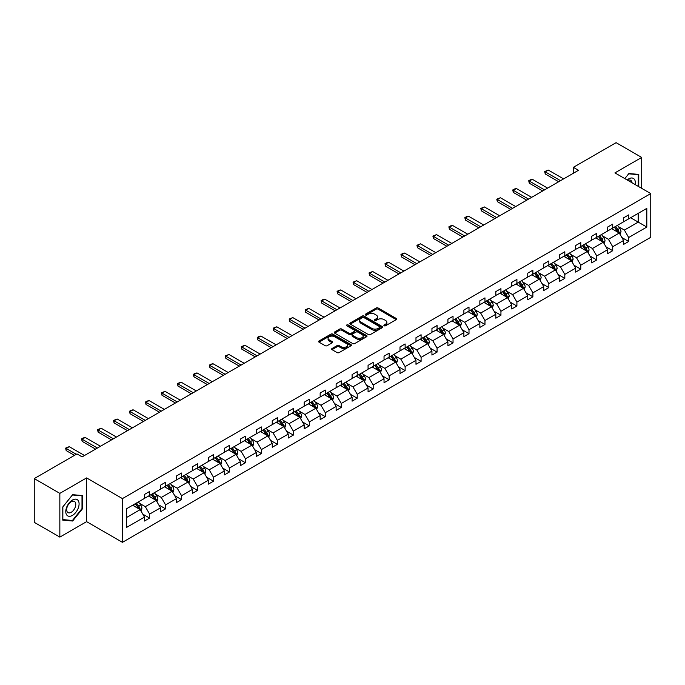 <?xml version="1.0" encoding="UTF-8"?>
<svg xmlns="http://www.w3.org/2000/svg" width="685" height="685" viewBox="0 0 685 685"><rect width="100%" height="100%" fill="white"/><g stroke="black" fill="none" stroke-linecap="round" stroke-linejoin="round"><path stroke-width="1.03" d="M384.165 325.777A0.993 0.574 0 0 0 385.569 325.777L396.247 319.612A1.421 0.822 0 0 0 396.666 319.03A1.421 0.822 0 0 0 396.247 318.457L378.163 308.01A1.421 0.822 0 0 0 376.151 308.01L365.473 314.175A0.993 0.574 0 0 0 366.886 314.989L368.265 314.192A4.547 2.629 0 0 1 374.695 314.192L376.202 315.057A4.547 2.629 0 0 1 377.538 316.915A4.547 2.629 0 0 1 376.202 318.773L374.823 319.57A0.993 0.574 0 0 0 376.228 320.383L377.606 319.587A4.547 2.629 0 0 1 384.037 319.587L385.544 320.452A4.547 2.629 0 0 1 386.879 322.31A4.547 2.629 0 0 1 385.544 324.168L384.165 324.964A0.993 0.574 0 0 0 384.165 325.777L384.165 324.964M332.045 348.502A1.421 0.822 0 0 0 331.626 349.085A1.421 0.822 0 0 0 332.045 349.667L337.114 352.595A1.421 0.822 0 0 0 339.126 352.595L350.985 345.745A1.421 0.822 0 0 0 351.396 345.163A1.421 0.822 0 0 0 350.985 344.589L332.893 334.143A1.421 0.822 0 0 0 330.889 334.143L319.03 340.993A1.421 0.822 0 0 0 318.611 341.567A1.421 0.822 0 0 0 319.03 342.149L325.161 345.685A1.421 0.822 0 0 0 327.173 345.685L332.242 342.757A1.421 0.822 0 0 0 332.662 342.183A1.421 0.822 0 0 0 332.242 341.601L329.202 339.846A3.802 2.192 0 0 1 328.089 338.296A3.802 2.192 0 0 1 330.435 336.267A3.802 2.192 0 0 1 334.58 336.737L346.49 343.613A3.802 2.192 0 0 1 347.603 345.163A3.802 2.192 0 0 1 345.257 347.192A3.802 2.192 0 0 1 341.113 346.721L339.126 345.574A1.421 0.822 0 0 0 337.114 345.574L332.045 348.502L332.045 349.667M86.61 477.916L59.843 493.371L34.25 478.592L34.25 522.33L59.843 537.1L86.61 521.645L122.435 542.332L122.435 498.603L86.61 477.916L86.61 521.645M641.691 188.349L641.691 157.439L614.924 172.894L650.75 193.581L122.435 498.603M641.691 157.439L616.098 142.668L573.362 167.337L573.362 173.254M34.25 478.592L76.985 453.915L82.106 456.878L578.482 170.3L573.362 167.337M368.367 334.554A1.421 0.822 0 0 0 370.38 334.554L382.23 327.704A1.421 0.822 0 0 0 382.65 327.122A1.421 0.822 0 0 0 382.23 326.548L364.146 316.102A1.421 0.822 0 0 0 362.134 316.102L350.283 322.952A1.421 0.822 0 0 0 349.864 323.525A1.421 0.822 0 0 0 350.283 324.108L368.367 334.554M347.209 325.992A0.993 0.574 0 0 1 348.22 326.128L366.586 336.737L354.753 343.57A1.421 0.822 0 0 1 352.741 343.57L334.657 333.133L339.726 330.221L339.726 329.04L334.657 331.968A1.421 0.822 0 0 0 334.237 332.55A1.421 0.822 0 0 0 334.657 333.133L334.657 331.968M339.726 330.221A1.421 0.822 0 0 1 341.738 330.221L341.738 329.04A1.421 0.822 0 0 0 339.726 329.04M341.738 329.04L349.076 333.278A1.421 0.822 0 0 0 351.08 333.278L354.453 331.334A1.421 0.822 0 0 0 354.864 330.752A1.421 0.822 0 0 0 354.453 330.17L346.815 325.76A0.993 0.574 0 0 1 348.22 324.947L366.603 335.564A1.421 0.822 0 0 1 367.023 336.147A1.421 0.822 0 0 1 366.603 336.729L366.603 335.564M59.843 493.371L59.843 537.1M126.382 508.852L144.501 498.389L144.501 494.433L149.613 491.479L149.613 495.435L160.47 489.176L160.47 485.211L165.582 482.257L165.582 486.222L176.439 479.954L176.439 475.989L181.551 473.035L181.551 477L192.408 470.732L192.408 466.776L197.52 463.822L197.52 467.778L208.377 461.51L208.377 457.554L213.489 454.6L213.489 458.556L224.346 452.297L224.346 448.332L229.466 445.378L229.466 449.343L240.315 443.075L240.315 439.111L245.435 436.157L245.435 440.121L256.284 433.853L256.284 429.897L261.405 426.943L261.405 430.899L272.253 424.632L272.253 420.676L277.374 417.722L277.374 421.677L288.222 415.418L288.222 411.454L293.343 408.5L293.343 412.464L304.191 406.196L304.191 402.232L309.312 399.278L309.312 403.242L320.16 396.975L320.16 393.019L325.281 390.065L325.281 394.021L336.13 387.753L336.13 383.797L341.25 380.843L341.25 384.799L352.099 378.54L352.099 374.575L357.219 371.621L357.219 375.585L368.068 369.318L368.068 365.353L373.188 362.399L373.188 366.364L384.037 360.096L384.037 356.14L389.157 353.186L389.157 357.142L400.006 350.874L400.006 346.918L405.126 343.964L405.126 347.92L415.975 341.661L415.975 337.696L421.095 334.742L421.095 338.707L431.944 332.439L431.944 328.475L437.064 325.521L437.064 329.485L447.913 323.217L447.913 319.261L453.033 316.307L453.033 320.263L463.882 313.995L463.882 310.04L469.002 307.085L469.002 311.041L479.851 304.782L479.851 300.818L484.971 297.864L484.971 301.828L495.82 295.56L495.82 291.596L500.94 288.642L500.94 292.606L511.789 286.339L511.789 282.383L516.91 279.429L516.91 283.384L527.758 277.117L527.758 273.161L532.879 270.207L532.879 274.163L543.727 267.904L543.727 263.939L548.848 260.985L548.848 264.949L559.696 258.682L559.696 254.717L564.817 251.763L564.817 255.728L575.665 249.46L575.665 245.504L580.786 242.55L580.786 246.506L591.635 240.238L591.635 236.282L596.755 233.328L596.755 237.284L607.604 231.025L607.604 227.06L612.724 224.106L612.724 228.062L623.573 221.803L623.573 217.839L628.693 214.885L628.693 218.849L646.811 208.386L646.811 227.06L628.693 237.524L628.693 241.48L623.573 244.434L623.573 240.478L612.724 246.746L612.724 250.701L607.604 253.655L607.604 249.7L596.755 255.959L596.755 259.923L591.635 262.877L591.635 258.921L580.786 265.181L580.786 269.145L575.665 272.099L575.665 268.135L564.817 274.402L564.817 278.358L559.696 281.312L559.696 277.356L548.848 283.624L548.848 287.58L543.727 290.534L543.727 286.578L532.879 292.837L532.879 296.802L527.758 299.756L527.758 295.8L516.91 302.059L516.91 306.024L511.789 308.978L511.789 305.013L500.94 311.281L500.94 315.237L495.82 318.191L495.82 314.235L484.971 320.503L484.971 324.459L479.851 327.413L479.851 323.457L469.002 329.716L469.002 333.681L463.882 336.635L463.882 332.679L453.033 338.938L453.033 342.902L447.913 345.856L447.913 341.892L437.064 348.16L437.064 352.116L431.944 355.07L431.944 351.114L421.095 357.382L421.095 361.337L415.975 364.292L415.975 360.336L405.126 366.595L405.126 370.559L400.006 373.513L400.006 369.558L389.157 375.817L389.157 379.781L384.037 382.735L384.037 378.771L373.188 385.038L373.188 388.994L368.068 391.948L368.068 387.993L357.219 394.26L357.219 398.216L352.099 401.17L352.099 397.214L341.25 403.474L341.25 407.438L336.13 410.392L336.13 406.436L325.281 412.695L325.281 416.66L320.16 419.614L320.16 415.649L309.312 421.917L309.312 425.873L304.191 428.827L304.191 424.871L293.343 431.139L293.343 435.095L288.222 438.049L288.222 434.093L277.374 440.352L277.374 444.317L272.253 447.271L272.253 443.315L261.405 449.574L261.405 453.538L256.284 456.493L256.284 452.528L245.435 458.796L245.435 462.752L240.315 465.706L240.315 461.75L229.466 468.018L229.466 471.974L224.346 474.928L224.346 470.972L213.489 477.231L213.489 481.195L208.377 484.149L208.377 480.194L197.52 486.453L197.52 490.417L192.408 493.371L192.408 489.407L181.551 495.675L181.551 499.63L176.439 502.593L176.439 498.629L165.582 504.896L165.582 508.852L160.47 511.806L160.47 507.85L149.613 514.11L149.613 518.074L144.501 521.028L144.501 517.072L126.382 527.527L126.382 508.852M122.435 542.332L650.75 237.318L650.75 193.581M148.594 496.026L156.171 500.401L145.314 506.669L139.389 503.244M145.314 506.669L149.613 514.11M156.171 500.401L160.47 507.85M144.501 497.447L145.314 497.918L149.613 495.435M164.563 486.812L172.14 491.179L161.283 497.447L155.358 494.022M161.283 497.447L165.582 504.896M172.14 491.179L176.439 498.629M160.47 488.225L161.283 488.696L165.582 486.222M180.532 477.591L188.11 481.966L177.252 488.225L171.327 484.809M177.252 488.225L181.551 495.675M188.11 481.966L192.408 489.407M176.439 479.003L177.252 479.483L181.551 477M196.501 468.369L204.079 472.744L193.221 479.003L187.296 475.587M193.221 479.003L197.52 486.453M204.079 472.744L208.377 480.194M192.408 469.79L193.221 470.261L197.52 467.778M212.47 459.147L220.048 463.522L209.19 469.79L203.265 466.365M209.19 469.79L213.489 477.231M220.048 463.522L224.346 470.972M208.377 460.568L209.19 461.039L213.489 458.556M228.439 449.934L236.017 454.301L225.159 460.568L219.234 457.143M225.159 460.568L229.466 468.018M236.017 454.301L240.315 461.75M224.346 451.346L225.159 451.817L229.466 449.343M244.408 440.712L251.986 445.087L241.129 451.346L235.203 447.93M241.129 451.346L245.435 458.796M251.986 445.087L256.284 452.528M240.315 442.125L241.129 442.604L245.435 440.121M260.377 431.49L267.955 435.865L257.098 442.125L251.172 438.708M257.098 442.125L261.405 449.574M267.955 435.865L272.253 443.315M256.284 432.911L257.098 433.382L261.405 430.899M276.346 422.268L283.924 426.644L273.067 432.911L267.141 429.486M273.067 432.911L277.374 440.352M283.924 426.644L288.222 434.093M272.253 423.69L273.067 424.161L277.374 421.677M292.315 413.055L299.893 417.422L289.036 423.69L283.111 420.265M289.036 423.69L293.343 431.139M299.893 417.422L304.191 424.871M288.222 414.468L289.036 414.939L293.343 412.464M308.284 403.833L315.862 408.209L305.005 414.468L299.08 411.051M305.005 414.468L309.312 421.917M315.862 408.209L320.16 415.649M304.191 405.246L305.005 405.725L309.312 403.242M324.253 394.611L331.831 398.987L320.974 405.246L315.049 401.83M320.974 405.246L325.281 412.695M331.831 398.987L336.13 406.436M320.16 396.033L320.974 396.504L325.281 394.021M340.222 385.39L347.8 389.765L336.943 396.033L331.018 392.608M336.943 396.033L341.25 403.474M347.8 389.765L352.099 397.214M336.13 386.811L336.943 387.282L341.25 384.799M356.191 376.176L363.769 380.543L352.912 386.811L346.987 383.386M352.912 386.811L357.219 394.26M363.769 380.543L368.068 387.993M352.099 377.589L352.912 378.06L357.219 375.585M372.16 366.954L379.738 371.33L368.881 377.589L362.956 374.173M368.881 377.589L373.188 385.038M379.738 371.33L384.037 378.771M368.068 368.367L368.881 368.847L373.188 366.364M388.13 357.733L395.707 362.108L384.85 368.367L378.925 364.951M384.85 368.367L389.157 375.817M395.707 362.108L400.006 369.558M384.037 359.154L384.85 359.625L389.157 357.142M404.099 348.511L411.676 352.886L400.819 359.154L394.894 355.729M400.819 359.154L405.126 366.595M411.676 352.886L415.975 360.336M400.006 349.932L400.819 350.403L405.126 347.92M420.068 339.298L427.645 343.664L416.788 349.932L410.863 346.507M416.788 349.932L421.095 357.382M427.645 343.664L431.944 351.114M415.975 340.71L416.788 341.181L421.095 338.707M436.037 330.076L443.615 334.451L432.757 340.71L426.841 337.294M432.757 340.71L437.064 348.16M443.615 334.451L447.913 341.892M431.944 331.489L432.757 331.968L437.064 329.485M452.006 320.854L459.584 325.229L448.726 331.489L442.81 328.072M448.726 331.489L453.033 338.938M459.584 325.229L463.882 332.679M447.913 322.275L448.726 322.746L453.033 320.263M467.975 311.632L475.553 316.008L464.695 322.275L458.779 318.85M464.695 322.275L469.002 329.716M475.553 316.008L479.851 323.457M463.882 313.054L464.695 313.524L469.002 311.041M483.944 302.419L491.522 306.786L480.664 313.054L474.748 309.629M480.664 313.054L484.971 320.503M491.522 306.786L495.82 314.235M479.851 303.832L480.664 304.303L484.971 301.828M499.913 293.197L507.491 297.573L496.634 303.832L490.717 300.415M496.634 303.832L500.94 311.281M507.491 297.573L511.789 305.013M495.82 294.61L496.634 295.089L500.94 292.606M515.882 283.975L523.46 288.351L512.611 294.61L506.686 291.193M512.611 294.61L516.91 302.059M523.46 288.351L527.758 295.8M511.789 285.397L512.611 285.868L516.91 283.384M531.851 274.753L539.429 279.129L528.58 285.397L522.655 281.972M528.58 285.397L532.879 292.837M539.429 279.129L543.727 286.578M527.758 276.175L528.58 276.646L532.879 274.163M547.82 265.54L555.398 269.907L544.549 276.175L538.624 272.75M544.549 276.175L548.848 283.624M555.398 269.907L559.696 277.356M543.727 266.953L544.549 267.424L548.848 264.949M563.789 256.318L571.367 260.694L560.518 266.953L554.593 263.537M560.518 266.953L564.817 274.402M571.367 260.694L575.665 268.135M559.696 257.731L560.518 258.211L564.817 255.728M579.758 247.097L587.336 251.472L576.487 257.731L570.562 254.315M576.487 257.731L580.786 265.181M587.336 251.472L591.635 258.921M575.665 248.518L576.487 248.989L580.786 246.506M595.727 237.875L603.305 242.25L592.456 248.518L586.531 245.093M592.456 248.518L596.755 255.959M603.305 242.25L607.604 249.7M591.635 239.296L592.456 239.767L596.755 237.284M611.696 228.662L619.274 233.028L608.426 239.296L602.5 235.871M608.426 239.296L612.724 246.746M619.274 233.028L623.573 240.478M607.604 230.074L608.426 230.545L612.724 228.062M630.637 217.727L638.206 222.094L624.395 230.074L618.469 226.658M624.395 230.074L628.693 237.524M646.811 227.06L638.206 222.094L638.206 213.352L646.811 208.386M623.573 220.853L624.395 221.332L628.693 218.849M126.382 517.603L140.202 509.623L132.625 505.247M140.202 509.623L144.501 517.072M621.886 237.549L628.693 241.48M605.917 246.771L612.724 250.701M589.948 255.993L596.755 259.923M573.979 265.215L580.786 269.145M558.01 274.428L564.817 278.358M542.04 283.65L548.848 287.58M526.071 292.872L532.879 296.802M510.102 302.094L516.91 306.024M494.133 311.307L500.94 315.237M478.164 320.529L484.971 324.459M462.195 329.75L469.002 333.681M446.226 338.972L453.033 342.902M430.257 348.185L437.064 352.116M414.288 357.407L421.095 361.337M398.319 366.629L405.126 370.559M382.35 375.851L389.157 379.781M366.381 385.064L373.188 388.994M350.412 394.286L357.219 398.216M334.443 403.508L341.25 407.438M318.474 412.73L325.281 416.66M302.505 421.943L309.312 425.873M286.535 431.165L293.343 435.095M270.566 440.387L277.374 444.317M254.597 449.608L261.405 453.538M238.628 458.822L245.435 462.752M222.651 468.043L229.466 471.974M206.682 477.265L213.489 481.195M190.713 486.487L197.52 490.417M174.744 495.7L181.551 499.63M158.774 504.922L165.582 508.852M142.805 514.144L149.613 518.074M638.771 186.662L638.771 174.41L628.899 173.528L624.814 178.605M82.517 508.732L82.517 495.563L72.636 494.681L62.763 506.969L62.763 520.138L72.636 521.02L82.517 508.732L82.003 508.433M384.568 325.914L385.544 325.349A4.547 2.629 0 0 0 386.879 323.491L386.879 322.31M377.538 316.915L377.538 318.097A4.547 2.629 0 0 1 376.202 319.955L375.217 320.52M396.23 319.621L378.163 309.192A1.421 0.822 0 0 0 376.151 309.192L365.876 315.126M382.213 327.713L364.146 317.283A1.421 0.822 0 0 0 362.134 317.283L350.3 324.116M379.721 327.533A0.993 0.574 0 0 0 379.721 326.719L363.846 317.557A0.993 0.574 0 0 0 362.433 317.557L360.978 318.397A4.547 2.629 0 0 0 359.651 320.255A4.547 2.629 0 0 0 360.978 322.104L371.835 328.372A4.547 2.629 0 0 0 378.266 328.372L379.721 327.533L379.721 328.714A0.993 0.574 0 0 0 380.012 328.303L380.012 327.122M359.651 320.255L359.651 321.436A4.547 2.629 0 0 0 360.978 323.286L360.978 322.104M379.721 328.714L378.266 329.553A4.547 2.629 0 0 1 371.835 329.553L360.978 323.286M341.738 330.221L349.076 334.46A1.421 0.822 0 0 0 351.08 334.46L354.453 332.516A1.421 0.822 0 0 0 354.864 331.934L354.864 330.752M356.688 337.671A3.802 2.192 0 0 0 360.824 338.142A3.802 2.192 0 0 0 363.17 336.121A3.802 2.192 0 0 0 362.057 334.563L357.87 332.139A1.421 0.822 0 0 0 355.858 332.139L352.492 334.083A1.421 0.822 0 0 0 352.073 334.665A1.421 0.822 0 0 0 352.492 335.248L356.688 337.671L356.688 338.852A3.802 2.192 0 0 0 360.824 339.323A3.802 2.192 0 0 0 363.17 337.303L363.17 336.121M352.073 334.665L352.073 335.847A1.421 0.822 0 0 0 352.492 336.429L352.492 335.248M356.688 338.852L352.492 336.429M347.603 345.163L347.603 346.353A3.802 2.192 0 0 1 345.257 348.374A3.802 2.192 0 0 1 341.113 347.903L339.126 346.756A1.421 0.822 0 0 0 337.114 346.756L332.062 349.675M328.089 338.296L328.089 339.477A3.802 2.192 0 0 0 329.202 341.027L329.202 339.846M332.242 341.601L332.242 342.757L329.202 341.027M350.985 344.589L350.985 345.745L332.893 335.325A1.421 0.822 0 0 0 330.889 335.325L319.047 342.158L319.03 340.993M71.591 520.42L72.636 521.02M620.053 234.381L620.995 231.658A3.836 2.218 -120 0 0 619.771 228.396L617.468 225.322M613.349 229.612L612.347 228.276M618.709 232.703L618.923 231.821A3.836 2.218 -120 0 0 617.819 229.518L615.524 226.444M614.565 227L617.091 230.383A1.952 1.13 60 0 1 617.45 230.973L618.923 231.821M614.299 227.155L616.594 230.228A3.836 2.218 60 0 1 617.553 232.035M560.518 180.669L545.243 171.849L545.243 173.981L544.678 171.524L548.308 170.077L563.584 178.896M558.669 181.731L545.243 173.981M548.308 170.077L545.243 171.849L544.678 171.524M604.084 243.595L605.026 240.88A3.836 2.218 -120 0 0 603.802 237.609L601.499 234.544M597.38 238.834L596.378 237.498M602.74 241.925L602.954 241.043A3.836 2.218 -120 0 0 601.85 238.74L599.555 235.666M598.596 236.222L601.122 239.596A1.952 1.13 60 0 1 601.481 240.195L602.954 241.043M598.33 236.376L600.625 239.442A3.836 2.218 60 0 1 601.584 241.257M588.115 252.816L589.057 250.102A3.836 2.218 -120 0 0 587.833 246.831L585.529 243.766M581.411 248.047L580.409 246.72M586.771 251.147L586.985 250.265A3.836 2.218 -120 0 0 585.88 247.953L583.586 244.887M582.627 245.444L585.153 248.818A1.952 1.13 60 0 1 585.512 249.408L586.985 250.265M582.361 245.598L584.656 248.664A3.836 2.218 60 0 1 585.615 250.479M544.541 189.891L529.274 181.071L529.274 183.195L528.709 180.746L530.241 179.855L532.339 179.299L547.615 188.118M542.7 190.952L529.274 183.195M532.339 179.299L529.274 181.071L528.709 180.746M528.572 199.104L513.305 190.293L513.305 192.416L512.74 189.968L514.272 189.077L516.37 188.521L531.646 197.331M526.731 200.174L513.305 192.416M516.37 188.521L513.305 190.293L512.74 189.968M635.166 184.582A9.41 5.429 120 0 0 627.177 179.967M632.015 182.767A6.439 3.716 120 0 0 630.697 180.301A6.439 3.716 120 0 0 627.905 180.395M624.831 178.614L628.693 173.819L638.257 174.675L638.257 186.371M637.624 174.307L638.257 174.675M78.193 508.244A9.41 5.429 120 0 0 75.761 499.159A9.41 5.429 120 0 0 66.668 507.217A9.41 5.429 120 0 0 69.108 516.302A9.41 5.429 120 0 0 78.193 508.244M75.17 507.379A6.439 3.716 120 0 0 74.442 501.454A6.439 3.716 120 0 0 67.276 506.677A6.439 3.716 120 0 0 68.003 512.611A6.439 3.716 120 0 0 75.17 507.379M62.857 519.641L62.857 506.874L72.43 494.972L82.003 495.82L82.003 508.587L72.43 520.489L62.763 519.581M81.369 495.46L82.003 495.82M572.146 262.038L573.088 259.315A3.836 2.218 -120 0 0 571.864 256.053L569.56 252.988M565.442 257.269L564.44 255.942M570.802 260.36L571.016 259.487A3.836 2.218 -120 0 0 569.911 257.175L567.617 254.109M566.658 254.666L569.184 258.039A1.952 1.13 60 0 1 569.543 258.63L571.016 259.487M566.392 254.82L568.687 257.885A3.836 2.218 60 0 1 569.646 259.692M512.603 208.326L497.336 199.506L497.336 201.638L496.771 199.181L500.401 197.734L515.677 206.553M510.762 209.387L497.336 201.638M500.401 197.734L497.336 199.506L496.771 199.181M556.177 271.26L557.119 268.537A3.836 2.218 -120 0 0 555.895 265.275L553.591 262.201M549.473 266.491L548.471 265.155M554.833 269.582L555.047 268.7A3.836 2.218 -120 0 0 553.942 266.397L551.648 263.323M550.689 263.879L553.215 267.261A1.952 1.13 60 0 1 553.574 267.852L555.047 268.7M550.423 264.033L552.718 267.107A3.836 2.218 60 0 1 553.677 268.914M496.634 217.547L481.367 208.728L481.367 210.86L480.801 208.403L484.432 206.956L499.707 215.775M494.793 218.609L481.367 210.86M484.432 206.956L481.367 208.728L480.801 208.403M540.208 280.473L541.15 277.759A3.836 2.218 -120 0 0 539.926 274.488L537.622 271.423M533.504 275.712L532.502 274.377M538.864 278.804L539.078 277.922A3.836 2.218 -120 0 0 537.973 275.618L535.679 272.544M534.72 273.101L537.245 276.475A1.952 1.13 60 0 1 537.605 277.074L539.078 277.922M534.454 273.255L536.749 276.32A3.836 2.218 60 0 1 537.708 278.136M480.664 226.769L465.398 217.95L465.398 220.073L464.832 217.624L466.365 216.734L468.463 216.177L483.738 224.997M478.824 227.831L465.398 220.073M468.463 216.177L465.398 217.95L464.832 217.624M524.239 289.695L525.181 286.981A3.836 2.218 -120 0 0 523.956 283.71L521.653 280.644M517.535 284.926L516.533 283.599M522.895 288.025L523.109 287.143A3.836 2.218 -120 0 0 522.004 284.832L519.71 281.766M518.75 282.323L521.276 285.696A1.952 1.13 60 0 1 521.636 286.287L523.109 287.143M518.485 282.477L520.78 285.542A3.836 2.218 60 0 1 521.739 287.358M464.695 235.983L449.428 227.172L449.428 229.295L448.863 226.846L450.396 225.956L452.494 225.399L467.769 234.21M462.854 237.053L449.428 229.295M452.494 225.399L449.428 227.172L448.863 226.846M508.27 298.917L509.212 296.194A3.836 2.218 -120 0 0 507.987 292.932L505.684 289.866M501.566 294.148L500.564 292.82M506.926 297.239L507.14 296.365A3.836 2.218 -120 0 0 506.035 294.053L503.74 290.988M502.781 291.545L505.307 294.918A1.952 1.13 60 0 1 505.667 295.509L507.14 296.365M502.516 291.699L504.811 294.764A3.836 2.218 60 0 1 505.77 296.571M448.726 245.204L433.459 236.385L433.459 238.517L432.894 236.06L436.525 234.612L451.8 243.432M446.885 246.266L433.459 238.517M436.525 234.612L433.459 236.385L432.894 236.06M492.301 308.139L493.243 305.416A3.836 2.218 -120 0 0 492.018 302.154L489.715 299.08M485.596 303.369L484.595 302.034M490.957 306.46L491.171 305.578A3.836 2.218 -120 0 0 490.066 303.275L487.771 300.201M486.812 300.758L489.338 304.14A1.952 1.13 60 0 1 489.698 304.731L491.171 305.578M486.547 300.912L488.842 303.986A3.836 2.218 60 0 1 489.801 305.793M432.757 254.426L417.49 245.607L417.49 247.739L416.925 245.281L420.556 243.834L435.831 252.654M430.916 255.488L417.49 247.739M420.556 243.834L417.49 245.607L416.925 245.281M476.332 317.352L477.274 314.638A3.836 2.218 -120 0 0 476.049 311.367L473.746 308.301M469.627 312.591L468.626 311.255M474.988 315.682L475.202 314.8A3.836 2.218 -120 0 0 474.097 312.497L471.802 309.423M470.843 309.98L473.369 313.353A1.952 1.13 60 0 1 473.729 313.953L475.202 314.8M470.578 310.134L472.873 313.199A3.836 2.218 60 0 1 473.832 315.014M460.363 326.574L461.305 323.859A3.836 2.218 -120 0 0 460.08 320.589L457.777 317.523M453.658 321.804L452.657 320.477M459.019 324.904L459.233 324.022A3.836 2.218 -120 0 0 458.128 321.71L455.833 318.645M454.874 319.201L457.4 322.575A1.952 1.13 60 0 1 457.76 323.166L459.233 324.022M454.609 319.356L456.904 322.421A3.836 2.218 60 0 1 457.863 324.236M444.394 335.796L445.336 333.073A3.836 2.218 -120 0 0 444.111 329.81L441.808 326.745M437.689 331.026L436.688 329.699M443.049 334.117L443.263 333.244A3.836 2.218 -120 0 0 442.159 330.932L439.864 327.867M438.905 328.423L441.431 331.797A1.952 1.13 60 0 1 441.791 332.388L443.263 333.244M438.64 328.577L440.935 331.643A3.836 2.218 60 0 1 441.894 333.449M428.425 345.017L429.367 342.294A3.836 2.218 -120 0 0 428.142 339.032L425.839 335.958M421.72 340.248L420.718 338.912M427.08 343.339L427.294 342.457A3.836 2.218 -120 0 0 426.19 340.154L423.895 337.08M422.936 337.636L425.462 341.019A1.952 1.13 60 0 1 425.822 341.609L427.294 342.457M422.671 337.791L424.965 340.865A3.836 2.218 60 0 1 425.924 342.671M412.456 354.231L413.389 351.516A3.836 2.218 -120 0 0 412.173 348.245L409.87 345.18M405.751 349.47L404.749 348.134M411.111 352.561L411.325 351.679A3.836 2.218 -120 0 0 410.221 349.376L407.926 346.302M406.967 346.858L409.493 350.232A1.952 1.13 60 0 1 409.853 350.831L411.325 351.679M406.702 347.012L408.996 350.078A3.836 2.218 60 0 1 409.955 351.893M396.487 363.452L397.42 360.738A3.836 2.218 -120 0 0 396.204 357.467L393.901 354.402M389.782 358.683L388.78 357.356M395.142 361.783L395.356 360.901A3.836 2.218 -120 0 0 394.252 358.589L391.957 355.524M390.998 356.08L393.524 359.454A1.952 1.13 60 0 1 393.884 360.045L395.356 360.901M390.724 356.234L393.027 359.3A3.836 2.218 60 0 1 393.986 361.115M380.517 372.674L381.451 369.951A3.836 2.218 -120 0 0 380.235 366.689L377.932 363.624M373.813 367.905L372.811 366.578M379.173 370.996L379.387 370.123A3.836 2.218 -120 0 0 378.283 367.811L375.988 364.745M375.029 365.302L377.555 368.676A1.952 1.13 60 0 1 377.914 369.266L379.387 370.123M374.755 365.456L377.058 368.521A3.836 2.218 60 0 1 378.017 370.328M364.548 381.896L365.482 379.173A3.836 2.218 -120 0 0 364.266 375.911L361.963 372.837M357.844 377.127L356.842 375.791M363.204 380.218L363.418 379.336A3.836 2.218 -120 0 0 362.314 377.033L360.019 373.967M359.06 374.515L361.586 377.897A1.952 1.13 60 0 1 361.945 378.488L363.418 379.336M358.786 374.669L361.089 377.743A3.836 2.218 60 0 1 362.048 379.55M348.579 391.109L349.513 388.395A3.836 2.218 -120 0 0 348.288 385.124L345.993 382.059M341.875 386.349L340.873 385.013M347.235 389.44L347.449 388.558A3.836 2.218 -120 0 0 346.345 386.254L344.05 383.18M343.091 383.737L345.617 387.111A1.952 1.13 60 0 1 345.976 387.71L347.449 388.558M342.817 383.891L345.12 386.957A3.836 2.218 60 0 1 346.079 388.772M332.61 400.331L333.544 397.617A3.836 2.218 -120 0 0 332.319 394.346L330.024 391.281M325.906 395.562L324.904 394.235M331.266 398.661L331.48 397.779A3.836 2.218 -120 0 0 330.375 395.468L328.081 392.402M327.122 392.959L329.648 396.332A1.952 1.13 60 0 1 330.007 396.923L331.48 397.779M326.848 393.113L329.151 396.178A3.836 2.218 60 0 1 330.11 397.994M416.788 263.648L401.521 254.829L401.521 256.952L400.956 254.503L402.489 253.613L404.587 253.056L419.862 261.875M414.947 264.71L401.521 256.952M404.587 253.056L401.521 254.829L400.956 254.503M400.819 272.861L385.552 264.05L385.552 266.174L384.987 263.725L386.52 262.834L388.618 262.278L403.893 271.089M398.978 273.931L385.552 266.174M388.618 262.278L385.552 264.05L384.987 263.725M384.85 282.083L369.583 273.264L369.583 275.396L369.018 272.938L372.649 271.491L387.924 280.311M383.009 283.145L369.583 275.396M372.649 271.491L369.583 273.264L369.018 272.938M368.881 291.305L353.614 282.485L353.614 284.617L353.049 282.16L356.679 280.713L371.955 289.532M367.04 292.367L353.614 284.617M356.679 280.713L353.614 282.485L353.049 282.16M352.912 300.527L337.645 291.707L337.645 293.831L337.08 291.382L338.613 290.491L340.71 289.935L355.986 298.754M351.071 301.588L337.645 293.831M340.71 289.935L337.645 291.707L337.08 291.382M336.943 309.74L321.676 300.929L321.676 303.053L321.111 300.604L322.644 299.713L324.741 299.157L340.017 307.967M335.102 310.81L321.676 303.053M324.741 299.157L321.676 300.929L321.111 300.604M320.974 318.962L305.707 310.142L305.707 312.274L305.142 309.817L308.772 308.37L324.048 317.189M319.133 320.023L305.707 312.274M308.772 308.37L305.707 310.142L305.142 309.817M305.005 328.183L289.738 319.364L289.738 321.496L289.173 319.039L292.803 317.592L308.079 326.411M303.164 329.245L289.738 321.496M292.803 317.592L289.738 319.364L289.173 319.039M289.036 337.405L273.769 328.586L273.769 330.709L273.204 328.261L274.736 327.37L276.834 326.813L292.11 335.633M287.195 338.467L273.769 330.709M276.834 326.813L273.769 328.586L273.204 328.261M273.067 346.619L257.8 337.808L257.8 339.931L257.235 337.482L258.767 336.592L260.865 336.035L276.141 344.846M271.226 347.689L257.8 339.931M260.865 336.035L257.8 337.808L257.235 337.482M316.641 409.553L317.575 406.83A3.836 2.218 -120 0 0 316.35 403.568L314.055 400.502M309.937 404.784L308.935 403.456M315.297 407.875L315.511 407.001A3.836 2.218 -120 0 0 314.406 404.689L312.112 401.624M311.153 402.181L313.679 405.554A1.952 1.13 60 0 1 314.038 406.145L315.511 407.001M310.879 402.335L313.182 405.4A3.836 2.218 60 0 1 314.141 407.207M257.098 355.84L241.831 347.021L241.831 349.153L241.266 346.696L244.896 345.249L260.172 354.068M255.257 356.902L241.831 349.153M244.896 345.249L241.831 347.021L241.266 346.696M300.672 418.775L301.606 416.052A3.836 2.218 -120 0 0 300.381 412.79L298.086 409.716M293.968 414.005L292.966 412.67M299.328 417.096L299.542 416.215A3.836 2.218 -120 0 0 298.437 413.911L296.143 410.846M295.184 411.394L297.71 414.776A1.952 1.13 60 0 1 298.069 415.367L299.542 416.215M294.91 411.548L297.213 414.622A3.836 2.218 60 0 1 298.172 416.429M241.129 365.062L225.862 356.243L225.862 358.375L225.296 355.917L228.927 354.47L244.202 363.29M239.288 366.124L225.862 358.375M228.927 354.47L225.862 356.243L225.296 355.917M284.703 427.988L285.636 425.274A3.836 2.218 -120 0 0 284.412 422.003L282.117 418.937M277.999 423.227L276.997 421.892M283.359 426.318L283.573 425.436A3.836 2.218 -120 0 0 282.468 423.133L280.174 420.059M279.215 420.616L281.74 423.989A1.952 1.13 60 0 1 282.1 424.589L283.573 425.436M278.941 420.77L281.244 423.835A3.836 2.218 60 0 1 282.203 425.65M225.159 374.284L209.893 365.465L209.893 367.588L209.327 365.139L210.86 364.249L212.958 363.692L228.233 372.512M223.319 375.346L209.893 367.588M212.958 363.692L209.893 365.465L209.327 365.139M268.734 437.21L269.667 434.495A3.836 2.218 -120 0 0 268.443 431.225L266.148 428.159M262.03 432.44L261.028 431.113M267.39 435.54L267.604 434.658A3.836 2.218 -120 0 0 266.499 432.346L264.204 429.281M263.245 429.837L265.771 433.211A1.952 1.13 60 0 1 266.131 433.802L267.604 434.658M262.971 429.992L265.275 433.057A3.836 2.218 60 0 1 266.225 434.872M209.19 383.497L193.923 374.686L193.923 376.81L193.358 374.361L194.891 373.471L196.989 372.914L212.264 381.725M207.349 384.568L193.923 376.81M196.989 372.914L193.923 374.686L193.358 374.361M252.765 446.432L253.698 443.709A3.836 2.218 -120 0 0 252.474 440.446L250.179 437.381M246.061 441.662L245.059 440.335M251.412 444.753L251.635 443.88A3.836 2.218 -120 0 0 250.53 441.568L248.235 438.503M247.276 439.059L249.802 442.433A1.952 1.13 60 0 1 250.162 443.024L251.635 443.88M247.002 439.213L249.306 442.279A3.836 2.218 60 0 1 250.256 444.085M193.221 392.719L177.954 383.9L177.954 386.032L177.389 383.574L181.02 382.127L196.295 390.947M191.38 393.781L177.954 386.032M181.02 382.127L177.954 383.9L177.389 383.574M236.787 455.653L237.729 452.931A3.836 2.218 -120 0 0 236.505 449.668L234.21 446.594M230.092 450.884L229.09 449.548M235.443 453.975L235.666 453.093A3.836 2.218 -120 0 0 234.561 450.79L232.266 447.725M231.307 448.273L233.833 451.655A1.952 1.13 60 0 1 234.193 452.246L235.666 453.093M231.033 448.427L233.337 451.501A3.836 2.218 60 0 1 234.287 453.307M177.252 401.941L161.985 393.121L161.985 395.254L161.42 392.796L165.051 391.349L180.326 400.168M175.411 403.003L161.985 395.254M165.051 391.349L161.985 393.121L161.42 392.796M220.818 464.867L221.76 462.152A3.836 2.218 -120 0 0 220.536 458.881L218.241 455.816M214.122 460.106L213.121 458.77M219.474 463.197L219.697 462.315A3.836 2.218 -120 0 0 218.592 460.012L216.297 456.938M215.338 457.494L217.864 460.868A1.952 1.13 60 0 1 218.224 461.467L219.697 462.315M215.064 457.649L217.368 460.714A3.836 2.218 60 0 1 218.318 462.529M161.283 411.163L146.016 402.343L146.016 404.467L145.451 402.018L146.984 401.127L149.082 400.571L164.357 409.39M159.442 412.224L146.016 404.467M149.082 400.571L146.016 402.343L145.451 402.018M204.849 474.088L205.791 471.374A3.836 2.218 -120 0 0 204.567 468.103L202.272 465.038M198.153 469.319L197.152 467.992M203.505 472.419L203.728 471.537A3.836 2.218 -120 0 0 202.623 469.225L200.328 466.16M199.369 466.716L201.895 470.09A1.952 1.13 60 0 1 202.255 470.681L203.728 471.537M199.095 466.87L201.399 469.936A3.836 2.218 60 0 1 202.349 471.751M145.314 420.376L130.047 411.565L130.047 413.689L129.482 411.24L131.015 410.349L133.113 409.793L148.388 418.603M143.473 421.446L130.047 413.689M133.113 409.793L130.047 411.565L129.482 411.24M188.88 483.31L189.822 480.587A3.836 2.218 -120 0 0 188.598 477.325L186.303 474.26M182.184 478.541L181.182 477.214M187.536 481.632L187.758 480.759A3.836 2.218 -120 0 0 186.654 478.447L184.359 475.381M183.4 475.938L185.926 479.312A1.952 1.13 60 0 1 186.286 479.902L187.758 480.759M183.126 476.092L185.429 479.157A3.836 2.218 60 0 1 186.38 480.964M129.345 429.598L114.078 420.778L114.078 422.91L113.513 420.453L117.144 419.006L132.419 427.825M127.504 430.659L114.078 422.91M117.144 419.006L114.078 420.778L113.513 420.453M172.911 492.532L173.853 489.809A3.836 2.218 -120 0 0 172.629 486.547L170.334 483.473M166.215 487.763L165.213 486.427M171.567 490.854L171.789 489.972A3.836 2.218 -120 0 0 170.685 487.669L168.39 484.603M167.431 485.151L169.957 488.533A1.952 1.13 60 0 1 170.317 489.124L171.789 489.972M167.157 485.305L169.46 488.379A3.836 2.218 60 0 1 170.411 490.186M113.376 438.82L98.109 430L98.109 432.132L97.544 429.675L101.174 428.228L116.45 437.047M111.535 439.881L98.109 432.132M101.174 428.228L98.109 430L97.544 429.675M156.942 501.745L157.884 499.031A3.836 2.218 -120 0 0 156.66 495.76L154.365 492.695M150.246 496.985L149.244 495.649M155.598 500.076L155.82 499.194A3.836 2.218 -120 0 0 154.716 496.89L152.421 493.817M151.462 494.373L153.988 497.747A1.952 1.13 60 0 1 154.339 498.346L155.82 499.194M151.188 494.527L153.491 497.593A3.836 2.218 60 0 1 154.442 499.408M97.407 448.041L82.14 439.222L82.14 441.346L81.575 438.897L83.108 438.006L85.205 437.45L100.481 446.269M95.566 449.103L82.14 441.346M85.205 437.45L82.14 439.222L81.575 438.897M140.973 510.967L141.915 508.253A3.836 2.218 -120 0 0 140.69 504.982L138.396 501.917M134.277 506.198L133.275 504.871M139.629 509.297L139.851 508.416A3.836 2.218 -120 0 0 138.747 506.104L136.452 503.038M135.493 503.595L138.019 506.969A1.952 1.13 60 0 1 138.37 507.559L139.851 508.416M135.219 503.749L137.522 506.814A3.836 2.218 60 0 1 138.473 508.63M76.326 454.301L66.171 448.444L66.171 450.567L65.606 448.118L69.236 446.671L84.512 455.482M74.477 455.371L66.171 450.567M69.236 446.671L66.171 448.444L65.606 448.118M385.544 325.349L385.544 324.168M374.823 320.383L374.823 319.57M376.202 319.955L376.202 318.773M365.473 314.989L365.473 314.175M376.151 309.192L376.151 308.01M378.163 309.192L378.163 308.01M396.247 319.612L396.247 318.457M350.283 324.108L350.283 322.952M362.134 317.283L362.134 316.102M364.146 317.283L364.146 316.102M382.23 327.704L382.23 326.548M371.835 329.553L371.835 328.372M378.266 329.553L378.266 328.372M349.076 334.46L349.076 333.278M351.08 334.46L351.08 333.278M354.453 332.516L354.453 331.334M348.22 326.128L348.22 324.947M337.114 346.756L337.114 345.574M339.126 346.756L339.126 345.574M341.113 347.903L341.113 346.721M330.889 335.325L330.889 334.143M332.893 335.325L332.893 334.143M619 232.874L620.97 231.735M617.819 229.518L619.771 228.396M615.507 230.854L616.594 230.228M603.031 242.088L605.001 240.957M601.85 238.74L603.802 237.609M599.538 240.075L600.625 239.442M587.054 251.309L589.031 250.171M585.88 247.953L587.833 246.831M583.569 249.297L584.656 248.664M571.085 260.531L573.062 259.392M569.911 257.175L571.864 256.053M567.6 258.51L568.687 257.885M555.115 269.753L557.093 268.614M553.942 266.397L555.895 265.275M551.63 267.732L552.718 267.107M539.146 278.966L541.124 277.836M537.973 275.618L539.926 274.488M535.661 276.954L536.749 276.32M523.177 288.188L525.155 287.049M522.004 284.832L523.956 283.71M519.692 286.176L520.78 285.542M507.208 297.41L509.186 296.271M506.035 294.053L507.987 292.932M503.723 295.389L504.811 294.764M491.239 306.632L493.217 305.493M490.066 303.275L492.018 302.154M487.754 304.611L488.842 303.986M475.27 315.845L477.248 314.715M474.097 312.497L476.049 311.367M471.785 313.833L472.873 313.199M459.301 325.067L461.279 323.928M458.128 321.71L460.08 320.589M455.816 323.055L456.904 322.421M443.332 334.289L445.31 333.15M442.159 330.932L444.111 329.81M439.847 332.268L440.935 331.643M427.363 343.51L429.341 342.372M426.19 340.154L428.142 339.032M423.878 341.49L424.965 340.865M411.394 352.724L413.372 351.593M410.221 349.376L412.173 348.245M407.909 350.711L408.996 350.078M395.425 361.945L397.403 360.807M394.252 358.589L396.204 357.467M391.931 359.933L393.027 359.3M379.456 371.167L381.434 370.028M378.283 367.811L380.235 366.689M375.962 369.147L377.058 368.521M363.487 380.389L365.465 379.25M362.314 377.033L364.266 375.911M359.993 378.368L361.089 377.743M347.518 389.602L349.496 388.472M346.345 386.254L348.288 385.124M344.024 387.59L345.12 386.957M331.549 398.824L333.526 397.685M330.375 395.468L332.319 394.346M328.055 396.812L329.151 396.178M315.579 408.046L317.557 406.907M314.406 404.689L316.35 403.568M312.086 406.025L313.182 405.4M299.61 417.268L301.588 416.129M298.437 413.911L300.381 412.79M296.117 415.247L297.213 414.622M283.641 426.481L285.619 425.351M282.468 423.133L284.412 422.003M280.148 424.469L281.244 423.835M267.672 435.703L269.65 434.564M266.499 432.346L268.443 431.225M264.179 433.691L265.275 433.057M251.703 444.925L253.681 443.786M250.53 441.568L252.474 440.446M248.21 442.904L249.306 442.279M235.734 454.146L237.704 453.008M234.561 450.79L236.505 449.668M232.241 452.126L233.337 451.501M219.765 463.36L221.734 462.229M218.592 460.012L220.536 458.881M216.272 461.347L217.368 460.714M203.796 472.581L205.765 471.443M202.623 469.225L204.567 468.103M200.303 470.569L201.399 469.936M187.827 481.803L189.796 480.664M186.654 478.447L188.598 477.325M184.333 479.783L185.429 479.157M171.858 491.025L173.827 489.886M170.685 487.669L172.629 486.547M168.364 489.004L169.46 488.379M155.889 500.238L157.858 499.108M154.716 496.89L156.66 495.76M152.395 498.226L153.491 497.593M139.92 509.46L141.889 508.321M138.747 506.104L140.69 504.982M136.426 507.448L137.522 506.814"/></g></svg>
